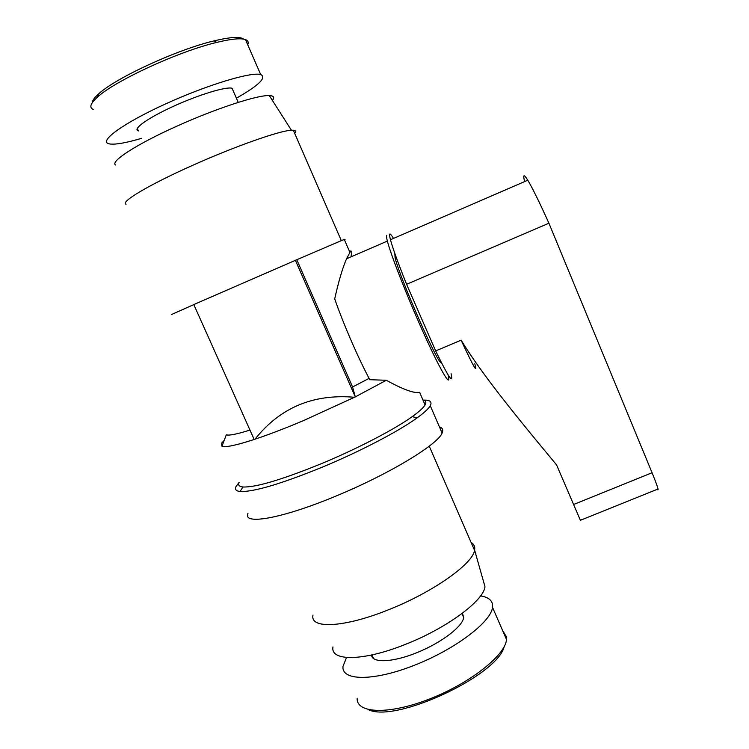 <?xml version="1.0" encoding="UTF-8"?>
<svg xmlns="http://www.w3.org/2000/svg" width="749" height="749" viewBox="0 0 749 749"><rect width="100%" height="100%" fill="white"/><g stroke="black" fill="none" stroke-linecap="round" stroke-linejoin="round"><path stroke-width="1.12" d="M462.442 613.206L463.668 617.457C462.826 626.361 441.582 642.689 417.156 652.557C392.738 662.537 372.038 663.314 371.513 655.029M480.558 595.904C487.955 597.056 491.962 600.071 492.589 604.949L492.524 607.355C491.157 621.942 455.074 649.42 414.178 665.365C373.264 681.487 341.235 680.916 343.014 666.395L346.497 657.5M502.457 630.19L506.493 636.922L506.483 639.768C505.229 655.422 469.745 683.491 429.149 699.154C388.544 715.005 356.187 713.497 357.151 698.208M504.143 646.752C497.308 675.738 394.901 723.412 368.386 709.621M138.752 130.963L138.312 130.85C132.142 129.203 147.974 117.874 173.468 106.292C198.888 94.683 226.235 86.397 232.059 88.251L233.192 90.835M141.636 138.312C126.403 142.816 115.833 144.707 109.934 143.995L108.605 143.696C98.793 141.084 123.744 122.939 165.463 103.961C207.07 84.937 251.402 71.604 260.699 74.572C267 77.465 258.911 85.339 236.412 98.194M93.232 109.41C89.037 107.594 90.395 103.549 97.295 97.276C114.616 80.92 178.702 51.372 216.723 42.403C231.207 38.892 240.794 37.956 245.485 39.613C248.059 40.586 248.808 42.309 247.732 44.771M92.249 102.735C92.37 100.563 94.458 97.651 98.522 94.009C115.337 78.065 177.213 49.518 214.064 40.886C230.317 37.001 240.176 36.42 243.64 39.126M393.515 238.416C389.658 232.134 388.637 232.574 390.454 239.746C392.804 248.462 398.187 263.311 406.585 284.292L548.914 223.221C539.523 202.37 532.473 188.036 527.773 180.219C523.823 173.88 522.783 174.33 524.646 181.576M573.462 504.554L652.07 472.741C657.528 486.167 659.251 491.69 657.257 489.312L580.391 520.302L556.554 464.876C503.74 401.445 478.789 368.939 461.112 340.168L435.656 350.925C448.539 377.412 453.669 385.014 451.067 373.723M652.07 472.741L548.914 223.221M406.585 284.292L435.656 350.925M461.112 340.168C473.518 366.926 478.077 374.79 474.791 363.752M394.826 253.443L395.079 257.712C399.629 277.795 440.272 369.725 441.03 361.907M369.07 378.376L352.582 386.98L355.307 396.923L295.406 260.324L344.259 239.39C346.328 238.538 346.347 238.575 344.306 239.502M351.084 256.813C351.637 252.61 351.506 250.662 350.701 250.99L346.544 258.779C342.536 268.058 338.585 281.427 334.709 298.888C343.445 324.083 358.125 357.91 369.772 379.696L386.297 380.277L355.354 396.848M352.582 386.98L296.81 259.763M295.406 260.324L193.794 304.553L254.201 439.532L255.006 439.195C268.872 434.57 284.798 428.475 302.802 420.91L354.483 397.27C313.213 393.693 280.051 407.671 255.006 439.195M126.029 204.299C119.728 202.314 148.677 184.928 192.137 165.566C234.568 146.495 279.845 130.598 291.408 130.232L293.336 130.214C295.78 130.41 296.229 131.44 294.685 133.313M115.683 165.033C109.513 161.896 136.028 144.501 176.202 126.469C215.394 108.671 257.815 94.842 269.303 95.582C273.788 95.75 274.817 97.361 272.383 100.422M332.987 646.949C330.075 661.489 363.415 661.376 405.584 644.299C447.022 628.083 484.041 600.38 484.959 586.607L483.077 579.969M312.998 615.144C309.646 629.207 344.4 627.756 389.115 609.527C433.025 592.15 472.778 563.847 474.548 550.384L474.604 550.084C475.203 546.714 474.033 544.177 471.112 542.482M248.022 513.224C241.974 525.405 281.221 518.888 335.262 496.344C388.254 474.641 437.94 444.513 442.097 433.053C443.52 429.926 442.64 427.876 439.438 426.911M239.053 482.468L236.01 486.55C234.671 489.369 236.01 491.007 240.017 491.475C253.368 492.14 280.809 484.032 322.323 467.151C360.063 451.497 398.693 431.274 417.053 417.923C424.131 412.811 428.531 408.739 430.254 405.715C432.379 401.698 429.973 399.835 423.016 400.135M239.118 482.328C237.798 485.034 239.1 486.588 243.013 486.99C255.868 487.477 282.101 479.669 321.696 463.547C357.685 448.595 394.573 429.355 412.25 416.622C419.131 411.697 423.41 407.784 425.076 404.891C426.574 402.213 425.853 400.556 422.923 399.919M254.173 439.466C236.3 445.29 225.571 447.556 221.976 446.273L221.526 443.239L224.223 440.309M386.297 380.277C403.421 389.649 414.525 393.656 419.618 392.298L425.076 404.891M171.558 314.514L193.813 304.6M249.969 430.076C237.049 434.13 229.147 435.721 226.273 434.86L221.976 446.273M354.483 397.27L355.307 396.923M226.095 290.49L262.712 274.555M386.784 235.336C386.269 235.635 386.465 237.555 387.373 241.084C390.941 255.418 408.898 300.939 425.357 336.994C441.854 373.217 451.666 388.937 448.099 374.959L448.08 374.856M373.648 658.671L371.981 654.926M492.524 607.355L506.511 639.496M461.964 613.562L463.668 617.457M137.236 128.444L138.312 130.85M260.699 74.572L245.485 39.613M98.522 94.009L97.295 97.276M214.064 40.886L216.723 42.403M238.248 102.388L232.059 88.251M390.454 239.746L527.773 180.219M395.079 257.712L396.184 257.235M293.336 130.214L341.31 240.626M269.303 95.582L291.408 130.232M484.959 586.607L474.604 550.084M429.252 446.161L474.548 550.384M430.254 405.715L442.097 433.053M243.013 486.99L240.017 491.475M412.25 416.622L417.053 417.923M221.526 443.239L222.387 445.168M344.259 239.39L349.764 252.057M346.544 258.779L387.373 241.084"/></g></svg>
